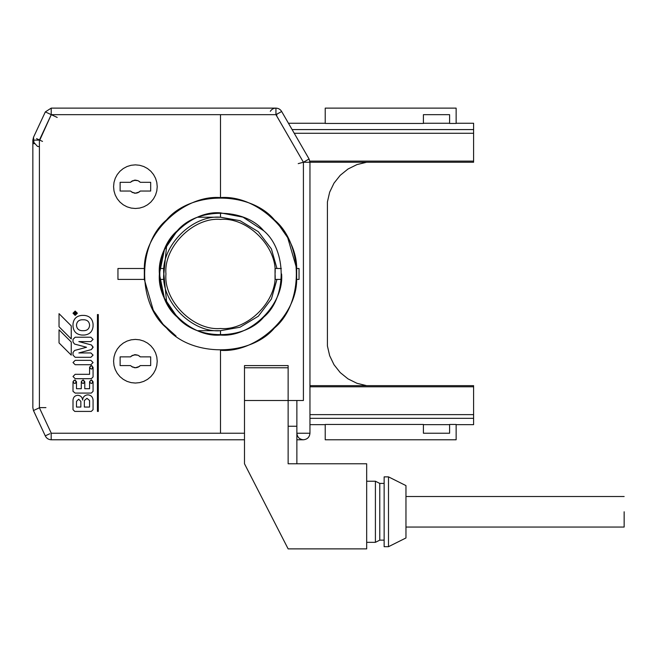 <?xml version="1.0" encoding="UTF-8"?>
<svg xmlns="http://www.w3.org/2000/svg" width="657" height="657" viewBox="0 0 657 657"><rect width="100%" height="100%" fill="white"/><g stroke="black" fill="none" stroke-linecap="round" stroke-linejoin="round"><path stroke-width="0.99" d="M281.664 111.501L309.077 158.978L281.664 111.501C280.391 109.374 278.511 108.249 276.039 108.126C273.558 108.183 271.653 109.251 270.306 111.337C271.653 109.251 273.558 108.183 276.039 108.126C278.511 108.249 280.391 109.374 281.664 111.501L275.94 114.671L276.983 114.014L275.94 114.671L51.205 114.671L275.94 114.671L275.94 108.126L275.94 114.671L303.411 162.238L303.411 400.507L288.136 400.507L288.136 365.596L244.494 365.596L244.494 433.234L51.18 433.234L51.18 439.779L51.18 433.234L244.494 433.234L244.494 439.779L244.494 433.234L220.497 433.234L220.497 350.321L220.497 433.234L244.494 433.234L244.494 365.596L288.136 365.596L288.136 400.507L303.411 400.507L303.411 162.238L275.956 114.671L220.497 114.671L275.956 114.671L281.598 111.542M51.205 108.126L51.205 114.671L51.205 108.126L275.94 108.126L51.205 108.126L45.333 111.904L51.262 114.671L45.333 111.904L33.532 137.214L32.85 140.13L32.85 407.627L32.85 140.13L34.008 143.834L33.532 137.214L45.333 111.904L51.205 108.126L275.94 108.126M303.107 433.242L309.956 433.242L296.865 433.242L296.865 400.507L296.865 433.242L309.956 433.242L309.956 162.246L303.411 162.246L309.077 158.978L309.956 162.246L309.956 433.242C309.537 437.184 307.353 439.361 303.411 439.779C299.461 439.361 297.284 437.184 296.865 433.242C297.284 437.184 299.461 439.361 303.411 439.779C307.353 439.361 309.537 437.184 309.956 433.242L296.865 433.242L296.865 463.776L296.865 400.507M176.035 336.047L163.125 324.361L153.286 310.219L144.326 279.406L144.326 268.499L117.948 268.499L144.326 268.499C144.023 232.266 184.379 194.702 220.497 197.585L220.497 114.671L220.497 197.585L220.497 114.671L51.262 114.671L39.765 140.13L32.85 140.13L39.395 140.13L39.395 407.792L51.262 433.234L220.497 433.234L220.497 350.321L220.497 433.234L51.262 433.234L39.395 407.792L39.395 140.113L51.262 114.671L220.497 114.671L220.497 197.585C256.616 194.702 296.964 232.266 296.668 268.499L299.042 268.499L296.668 268.499L296.668 279.406C296.964 315.639 256.616 353.203 220.497 350.321M51.18 439.779L244.494 439.779L50.646 439.747L244.494 439.779L244.494 463.776L288.136 548.874L244.494 463.776L244.494 439.779M42.516 141.403L36.537 138.619M57.2 117.439L51.262 114.671M39.395 407.627L45.941 407.627L39.395 407.627M32.85 407.627L33.466 410.551L39.724 407.627L33.466 410.551L32.85 407.627L32.85 140.13M33.532 410.691L45.267 435.862C46.36 438.12 48.158 439.418 50.646 439.747C48.158 439.418 46.36 438.12 45.267 435.862L33.532 410.691L45.267 435.862L49.875 433.71L45.267 435.854M220.497 335.045L220.497 330.685L197.823 330.685L220.497 330.685L220.497 335.045C190.267 337.78 156.67 304.183 159.405 273.953L164.431 298.221L177.291 317.15C153.993 297.711 153.993 250.194 177.291 230.755C196.739 207.448 244.256 207.448 263.695 230.755C287.002 250.194 287.002 297.711 263.695 317.15C244.256 340.457 196.739 340.457 177.291 317.15C196.739 340.457 244.256 340.457 263.695 317.15C287.002 297.711 287.002 250.194 263.695 230.755C244.256 207.448 196.739 207.448 177.291 230.755L164.431 249.685L159.405 273.953C156.67 243.722 190.267 210.125 220.497 212.86L220.497 217.221L220.497 212.86L242.983 217.147L263.695 230.755L242.983 217.147L220.497 212.86C190.267 210.125 156.67 243.722 159.405 273.953C156.67 304.183 190.267 337.78 220.497 335.045C250.719 337.78 284.317 304.183 281.59 273.953C284.317 304.183 250.719 337.78 220.497 335.045C190.267 337.78 156.67 304.183 159.405 273.953C156.67 243.722 190.267 210.125 220.497 212.86C190.267 210.125 156.67 243.722 159.405 273.953C156.67 304.183 190.267 337.78 220.497 335.045C250.719 337.78 284.317 304.183 281.59 273.953C284.317 304.183 250.719 337.78 220.497 335.045M166.697 302.91L163.856 273.953L166.697 244.995L163.856 273.953L166.697 302.91M197.823 217.221L220.497 217.221L197.823 217.221M89.582 367.337L91.323 365.596L89.582 367.337C93.376 361.424 93.376 373.25 89.582 367.337L89.582 374.318L75.177 374.318L89.582 374.318L89.582 367.337L89.582 374.318L75.177 374.318L73.001 376.502L75.177 374.318M75.177 378.687L91.323 378.687L75.177 378.687L73.001 376.502L75.177 378.687L91.323 378.687L93.072 376.937L91.323 378.687M93.072 376.937L93.072 367.337L93.072 376.937L93.072 367.337L91.323 365.596L93.072 367.337M98.304 314.539L97.433 314.539L97.433 411.413L98.304 411.413L98.304 314.539L98.304 411.413L97.433 411.413L97.433 314.539L98.304 314.539M75.177 315.409L77.362 313.225L75.177 311.048L73.001 313.225L75.177 315.409L77.362 313.225L75.177 311.048L73.001 313.225L75.177 315.409L73.001 313.225L75.177 311.048L77.362 313.225L75.177 315.409M75.177 311.484L76.926 313.225L75.177 314.974L73.436 313.225L75.177 311.484L73.436 313.225L75.177 314.974L76.926 313.225L75.177 311.484M75.177 313.66L75.177 313.225L74.307 313.66L74.307 313.225L75.177 313.66L74.742 312.789L74.307 313.225C75.251 313.225 75.251 313.225 74.307 313.225L74.742 312.789L75.177 313.225C74.233 313.225 74.233 313.225 75.177 313.225M76.491 312.724L75.612 313.225L76.269 312.346L76.491 312.724M74.504 312.387L75.498 312.789L74.512 312.387L75.498 312.789L76.269 312.346L75.498 312.789L74.512 312.387L73.871 314.095L76.491 314.095L75.612 313.225M75.612 313.66L76.491 314.095L73.871 314.095L73.871 313.225C75.769 310.268 75.769 316.181 73.871 313.225L74.512 312.387M135.342 193.224L134.028 193.084L136.771 193.084L139.268 191.967L135.342 193.224M135.457 180.133L138.077 180.691L134.028 180.264L135.457 180.133M120.124 191.039L130.513 191.039L132.722 192.657L130.513 191.039L120.124 191.039L120.124 182.309L120.124 191.039L120.124 182.309L130.513 182.309L120.124 182.309M131.531 181.389L130.513 182.309L132.722 180.691L131.531 181.389L135.399 180.125L138.077 180.691L140.286 182.309L139.268 181.389M150.675 182.309L140.286 182.309L150.675 182.309L150.675 191.039L150.675 182.309L150.675 191.039L140.286 191.039L150.675 191.039M156.801 182.416L157.22 186.678L156.801 190.932L155.561 195.022L153.541 198.8L150.831 202.101L147.521 204.82L143.752 206.832L139.654 208.072L135.399 208.491L131.145 208.072L127.047 206.832L123.278 204.82L119.968 202.101L117.258 198.8L115.238 195.022L113.998 190.932L113.579 186.678L113.998 182.416L115.238 178.326L117.258 174.557L119.968 171.247L123.278 168.537L127.047 166.517L131.145 165.277L135.399 164.858L139.654 165.277L143.752 166.517L147.521 168.537L150.831 171.247L153.541 174.557L155.561 178.326L156.801 182.416L155.561 178.326L153.541 174.557L150.831 171.247L147.521 168.537L143.752 166.517L139.654 165.277L135.399 164.858L131.145 165.277L127.047 166.517L123.278 168.537L119.968 171.247L117.258 174.557L115.238 178.326L113.998 182.416L113.579 186.678L113.998 190.932L115.238 195.022L117.258 198.8L119.968 202.101L123.278 204.82L127.047 206.832L131.145 208.072L135.399 208.491L139.654 208.072L143.752 206.832L147.521 204.82L150.831 202.101L153.541 198.8L155.561 195.022L156.801 190.932L157.22 186.678L156.801 182.416M139.268 191.967L140.286 191.039L138.077 192.657L135.399 193.224L131.531 191.967M275.045 273.953C277.484 246.966 247.484 216.966 220.497 219.405C193.503 216.966 163.511 246.966 165.95 273.953C163.511 246.966 193.503 216.966 220.497 219.405C247.484 216.966 277.484 246.966 275.045 273.953C277.484 300.939 247.484 330.939 220.497 328.5C193.503 330.939 163.511 300.939 165.95 273.953C163.511 300.939 193.503 330.939 220.497 328.5C247.484 330.939 277.484 300.939 275.045 273.953C277.484 246.966 247.484 216.966 220.497 219.405C193.503 216.966 163.511 246.966 165.95 273.953C163.511 300.939 193.503 330.939 220.497 328.5C247.484 330.939 277.484 300.939 275.045 273.953M135.342 367.772L134.028 367.633L136.771 367.633L139.268 366.516L135.342 367.772M135.457 354.681L138.077 355.248L134.028 354.821L135.457 354.681M120.124 365.596L130.513 365.596L132.722 367.206L130.513 365.596L120.124 365.596L120.124 356.866L120.124 365.596L120.124 356.866L130.513 356.866L120.124 356.866M131.531 355.938L130.513 356.866L132.722 355.248L131.531 355.938L135.399 354.673L138.077 355.248L140.286 356.866L139.268 355.938M150.675 356.866L140.286 356.866L150.675 356.866L150.675 365.596L150.675 356.866L150.675 365.596L140.286 365.596L150.675 365.596M156.801 356.973L157.22 361.227L156.801 365.489L155.561 369.579L153.541 373.348L150.831 376.658L147.521 379.368L143.752 381.389L139.654 382.629L135.399 383.047L131.145 382.629L127.047 381.389L123.278 379.368L119.968 376.658L117.258 373.348L115.238 369.579L113.998 365.489L113.579 361.227L113.998 356.973L115.238 352.883L117.258 349.105L119.968 345.804L123.278 343.085L127.047 341.073L131.145 339.825L135.399 339.406L139.654 339.825L143.752 341.073L147.521 343.085L150.831 345.804L153.541 349.105L155.561 352.883L156.801 356.973L155.561 352.883L153.541 349.105L150.831 345.804L147.521 343.085L143.752 341.073L139.654 339.825L135.399 339.406L131.145 339.825L127.047 341.073L123.278 343.085L119.968 345.804L117.258 349.105L115.238 352.883L113.998 356.973L113.579 361.227L113.998 365.489L115.238 369.579L117.258 373.348L119.968 376.658L123.278 379.368L127.047 381.389L131.145 382.629L135.399 383.047L139.654 382.629L143.752 381.389L147.521 379.368L150.831 376.658L153.541 373.348L155.561 369.579L156.801 365.489L157.22 361.227L156.801 356.973M139.268 366.516L140.286 365.596L138.077 367.206L135.399 367.78L131.531 366.516M59.031 329.806L71.252 342.026L71.252 355.117L59.031 342.905L59.031 329.806L59.031 342.905L71.252 355.117L71.252 342.026L59.031 329.806M71.252 338.971L59.031 326.751L59.031 313.66L71.252 325.88L71.252 338.971L71.252 325.88L59.031 313.66L59.031 326.751L71.252 338.971M90.888 360.356L93.072 362.541L90.888 364.717L75.177 364.717L90.888 364.717L93.072 362.541L90.888 360.356L75.177 360.356L90.888 360.356L75.177 360.356L73.001 362.541L75.177 364.717L90.888 364.717M75.177 364.717L73.001 362.541L75.177 360.356M84.342 315.409C89.607 315.96 92.514 318.875 93.072 324.139L93.072 326.315L93.072 324.139C92.514 318.875 89.607 315.96 84.342 315.409L81.723 315.409C76.458 315.96 73.551 318.875 73.001 324.139L73.001 326.315C73.551 331.58 76.458 334.487 81.723 335.045L84.342 335.045C89.607 334.487 92.514 331.58 93.072 326.315C92.514 331.58 89.607 334.487 84.342 335.045M81.723 335.045C76.458 334.487 73.551 331.58 73.001 326.315L73.001 324.139C73.551 318.875 76.458 315.96 81.723 315.409M81.723 330.685C78.569 330.348 76.82 328.607 76.491 325.445L76.491 325.01L76.491 325.445C76.82 328.607 78.569 330.348 81.723 330.685L84.342 330.685C87.504 330.348 89.245 328.607 89.582 325.445L89.582 325.01L89.582 325.445C89.245 328.607 87.504 330.348 84.342 330.685L81.723 330.685L84.342 330.685M76.491 325.01C76.82 321.848 78.569 320.107 81.723 319.77C78.569 320.107 76.82 321.848 76.491 325.01L76.491 325.445M84.342 319.77C87.504 320.107 89.245 321.848 89.582 325.01C89.245 321.848 87.504 320.107 84.342 319.77L81.723 319.77M89.582 325.445L89.582 325.01M93.072 326.315L93.072 324.139M73.001 324.139L73.001 326.315M90.888 337.23L75.177 337.23L90.888 337.23L93.072 339.406L90.888 341.591L93.072 339.406L90.888 337.23L75.177 337.23L73.001 339.349L73.001 341.969L74.528 344.054L86.527 347.266L74.619 350.452L73.001 352.505L73.001 355.117L75.177 357.301L73.001 355.117L73.001 352.505L73.001 355.117M75.177 357.301L90.888 357.301L75.177 357.301L90.888 357.301L93.072 355.117L90.888 352.94L78.84 352.94L91.348 349.581L93.072 347.454L91.454 344.974L78.84 341.591L90.888 341.591L78.84 341.591L91.454 344.974L93.072 347.019L91.348 349.581L78.84 352.94L90.888 352.94L78.84 352.94L91.348 349.581M74.619 350.46L73.001 352.505L74.619 350.46L86.527 347.266L74.528 344.054L73.001 341.969L73.001 339.349L75.177 337.23L73.001 339.349M90.888 352.94L93.072 355.117L90.888 357.301M93.072 347.019L91.454 344.974M78.84 341.591L90.888 341.591M73.001 341.969L74.528 344.046M75.177 393.083L91.323 393.083L75.177 393.083L73.001 391.342L73.001 381.742C76.787 375.829 76.787 387.646 73.001 381.742L74.742 379.992L76.491 381.742L74.742 379.992L73.001 381.742L73.001 391.342L75.177 393.083L91.323 393.083L93.072 391.342L93.072 381.742L91.323 379.992L89.582 381.742L89.582 388.722L84.778 388.722L84.778 381.742L83.037 379.992L81.287 381.742L81.287 388.722L76.491 388.722L76.491 381.742M81.287 381.742L81.287 388.722L76.491 388.722L81.287 388.722L81.287 381.742C85.082 375.829 85.082 387.646 81.287 381.742L83.037 379.992L84.778 381.742L84.778 388.722L89.582 388.722L84.778 388.722L84.778 381.742M89.582 381.742L89.582 388.722L89.582 381.742C93.376 375.829 93.376 387.646 89.582 381.742L91.323 379.992L93.072 381.742L93.072 391.342L91.323 393.083M93.072 391.342L93.072 381.742M89.541 400.507L89.582 407.053L84.342 407.053L84.342 400.507L84.342 407.053L89.582 407.053L89.582 400.507L86.962 398.323L84.383 400.507L86.962 398.323L89.541 400.507L86.962 398.323L84.383 400.507M80.852 407.053L76.491 407.053L76.491 401.378L78.668 399.193L76.491 401.378L76.491 407.053L80.852 407.053L80.852 401.378L80.852 407.053L80.852 401.378L78.668 399.193L80.852 401.378M73.001 400.064C73.305 397.173 74.906 395.571 77.797 395.268C80.696 395.571 82.289 397.173 82.601 400.064C82.289 397.173 80.696 395.571 77.797 395.268C74.906 395.571 73.305 397.173 73.001 400.064L73.001 409.664L74.742 411.413L91.323 411.413L93.072 409.664L93.072 400.064C92.736 396.91 90.995 395.161 87.833 394.832C84.679 395.161 82.93 396.91 82.601 400.064C82.93 396.91 84.679 395.161 87.833 394.832C90.995 395.161 92.736 396.91 93.072 400.064L93.072 409.664L91.323 411.413L74.742 411.413L73.001 409.664L73.001 400.064L73.001 409.664M74.742 411.413L91.323 411.413M93.072 409.664L93.072 400.064M276.983 114.014L276.572 115.731M298.212 163.634L303.411 162.246L298.212 163.634M473.598 129.585L292.11 129.585L473.598 129.601L292.11 129.593L473.598 129.593L473.598 123.253L456.139 123.253L473.598 123.253L473.598 129.601L292.119 129.601L473.598 129.593L473.598 133.281L473.598 129.601M294.246 133.281L473.598 133.281L294.246 133.281M449.593 123.253L423.412 123.253L449.593 123.253L449.593 114.671L449.593 123.442L449.593 114.671L423.412 114.671L449.593 114.671L423.412 114.671L423.412 123.442L325.223 123.442L423.412 123.442L423.412 114.671L423.412 123.253M325.223 123.253L288.448 123.253L325.223 123.253M456.139 123.442L449.593 123.442L456.139 123.442L456.139 108.126L325.223 108.126L325.223 123.442L325.223 108.126L456.139 108.126L456.139 123.442M244.494 365.596L288.136 365.596L244.494 365.596M296.865 439.779L303.411 439.779L296.865 439.779M473.598 162.246L366.647 162.246L356.956 164.595L366.647 162.246L473.598 162.246L473.598 133.281L473.598 161.113L309.858 161.113L473.598 161.113L473.598 162.246M356.965 383.294L347.988 378.859L340.211 372.568L334.002 364.717L329.666 355.708L334.002 364.717L340.211 372.568L347.988 378.859L356.965 383.294L366.647 385.659L473.598 385.659L473.598 414.624L309.956 414.624L473.598 414.624L473.598 418.32L309.956 418.32L473.598 418.32L473.598 424.652L456.139 424.652L473.598 424.652L473.598 386.792L309.956 386.792L473.598 386.792L473.598 385.659L309.956 385.659L366.647 385.659L356.965 383.294L347.988 378.859L340.211 372.568L334.002 364.717L329.666 355.708L327.408 345.952L327.408 201.945L329.65 192.197L333.986 183.172L340.203 175.329L347.98 169.03L356.956 164.595M309.956 162.246L309.077 158.978L303.411 162.246L366.647 162.246L309.956 162.246L309.858 161.113M449.593 424.652L423.412 424.652L449.593 424.652L449.593 433.234L449.593 424.463L456.139 424.463L456.139 439.779L456.139 424.463L449.593 424.463L449.593 433.234L423.412 433.234L423.412 424.652M325.223 424.652L309.956 424.652L325.223 424.652M325.223 424.463L423.412 424.463L423.412 433.234L449.593 433.234L423.412 433.234L423.412 424.463L325.223 424.463L325.223 439.779L456.139 439.779L325.223 439.779L325.223 424.463M166.492 327.95C137.362 303.649 137.362 244.256 166.492 219.955C190.801 190.817 250.194 190.817 274.495 219.955C303.624 244.256 303.624 303.649 274.495 327.95C250.194 357.08 190.801 357.08 166.492 327.95C190.801 357.08 250.194 357.08 274.495 327.95C303.624 303.649 303.624 244.256 274.495 219.955C250.194 190.817 190.801 190.817 166.492 219.955C137.362 244.256 137.362 303.649 166.492 327.95M264.952 211.858L277.862 223.544L287.7 237.686L296.668 268.499M299.042 279.406L296.668 279.406L299.042 279.406L299.042 268.499L299.042 279.406M281.344 279.406L275.045 279.406L281.344 279.406M281.344 268.499L275.045 268.499L275.045 279.406L275.045 268.499L281.344 268.499M144.326 279.406L117.948 279.406L144.326 279.406M117.948 268.499L117.948 279.406L117.948 268.499M159.643 268.499L163.765 268.499L159.643 268.499L159.429 272.129M159.643 279.406L163.765 279.406L163.765 268.499L163.765 279.406L159.643 279.406L159.413 275.316M375.41 529.583L375.41 542.329L375.41 529.583M366.68 481.236L375.41 481.236L375.41 538.239C375.41 543.635 375.41 543.635 375.41 538.239C375.41 543.635 375.41 543.635 375.41 538.239L375.41 481.236L379.779 483.412L379.779 511.778L379.779 483.412L384.14 483.412M366.68 511.778L366.68 542.329L366.68 511.778M384.14 540.144L379.779 540.144L379.779 511.778L379.779 540.144L379.779 511.778L379.779 540.144L375.41 542.329L366.68 542.329M405.96 537.968L405.96 485.597L405.96 537.968L388.501 546.69L388.501 511.778L388.501 546.69L384.14 546.69L384.14 511.778L384.14 546.69M384.14 476.867L384.14 511.778L384.14 476.867L388.501 476.867L388.501 511.778L388.501 476.867L405.96 485.597M624.15 511.778L624.15 527.054L624.15 511.778M296.865 426.245L288.136 426.245L296.865 426.245M288.136 463.776L366.68 463.776L366.68 548.874L288.136 548.874L366.68 548.874L366.68 463.776L288.136 463.776L288.136 400.507L288.136 463.776M288.136 400.507L244.494 400.507L288.136 400.507M347.98 169.03L340.203 175.329L347.98 169.03M340.203 175.329L333.986 183.172L340.203 175.329M333.986 183.172L329.65 192.197L333.986 183.172M329.65 192.197L327.408 201.945L329.65 192.197M327.408 201.945L327.408 345.952L327.408 201.945M327.408 345.952L329.666 355.708L327.408 345.952M276.958 279.406L271.398 298.992L258.332 316.222L239.977 327.235L220.497 330.685C192.427 333.222 161.228 302.023 163.765 273.953C161.228 245.882 192.427 214.683 220.497 217.221L239.977 220.67L258.332 231.683L271.398 248.913L276.958 268.499L271.398 248.913L258.332 231.683L239.977 220.67L220.497 217.221C192.427 214.683 161.228 245.882 163.765 273.953C161.228 302.023 192.427 333.222 220.497 330.685L239.977 327.235L258.332 316.222L271.398 298.992L276.958 279.406M33.532 137.214L32.973 141.403L37.465 146.38L39.395 146.675M624.15 496.511L405.96 496.511M405.96 527.054L624.15 527.054M288.136 367.772L244.494 367.772"/></g></svg>
